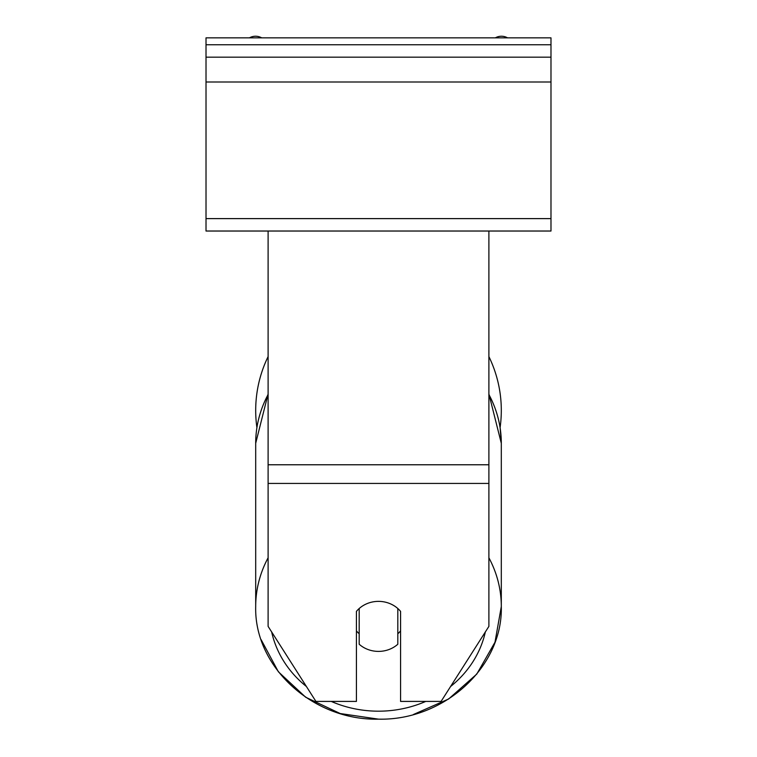<?xml version="1.0" encoding="UTF-8"?>
<svg xmlns="http://www.w3.org/2000/svg" width="757" height="757" viewBox="0 0 757 757"><rect width="100%" height="100%" fill="white"/><g stroke="black" fill="none" stroke-linecap="round" stroke-linejoin="round"><path stroke-width="1.14" d="M501.304 410.408A122.804 122.804 0 0 0 488.89 356.594A122.804 122.804 0 0 1 500.103 427.554L501.304 443.28A122.804 111.298 0 0 0 488.89 394.511M256.897 427.554A122.804 122.804 0 0 1 268.11 356.594A122.804 122.804 0 0 0 255.696 410.408M488.89 483.43L268.11 483.43L268.11 626.389L315.915 701.417L356.424 701.417L356.424 611.382A27.593 25.009 0 0 1 378.5 601.37A27.593 25.009 0 0 1 400.576 611.382L400.576 701.417L441.085 701.417L488.89 626.389L488.89 231.027L206.018 231.027L206.018 37.85L550.982 37.85L550.982 44.748L206.018 44.748M268.11 483.43L268.11 231.027M378.5 601.37A27.593 25.009 180 0 0 359.187 608.524L359.187 644.245A27.593 25.009 180 0 0 378.5 651.399A27.593 25.009 180 0 0 397.813 644.245L397.813 608.524A27.593 25.009 180 0 0 378.5 601.37M356.424 630.893A27.593 25.009 180 0 0 359.187 633.751M397.813 633.751A27.593 25.009 180 0 0 400.576 630.893M488.89 231.027L550.982 231.027L550.982 57.163L206.018 57.163M550.982 57.163L550.982 44.748M507.55 37.85A12.415 12.415 0 0 0 495.324 37.85M261.676 37.85A12.415 12.415 0 0 0 249.45 37.85M488.89 464.77L268.11 464.77M425.756 701.417A109.008 98.798 0 0 1 378.5 711.183A109.008 98.798 0 0 1 331.244 701.417M306.396 686.485A109.008 98.798 0 0 1 271.649 631.934M268.11 557.786A122.804 111.298 180 0 0 255.696 606.556C254.106 667.258 313.332 720.74 378.5 719.15L340.205 713.539L305.677 697.235L278.377 671.781L261.108 639.627M255.696 606.556L255.696 443.28A122.804 111.298 0 0 1 268.11 394.511M485.351 631.934A109.008 98.798 0 0 1 450.604 686.485M378.5 719.15C443.649 720.74 502.894 667.267 501.304 606.556A122.804 111.298 180 0 0 488.89 557.786M550.982 218.612L206.018 218.612M550.982 82.002L206.018 82.002M488.89 393.924L501.304 443.28L501.304 606.556L494.993 642.201L476.768 674.099L448.608 699.014L413.426 714.504M255.696 443.28L268.11 393.924"/></g></svg>
